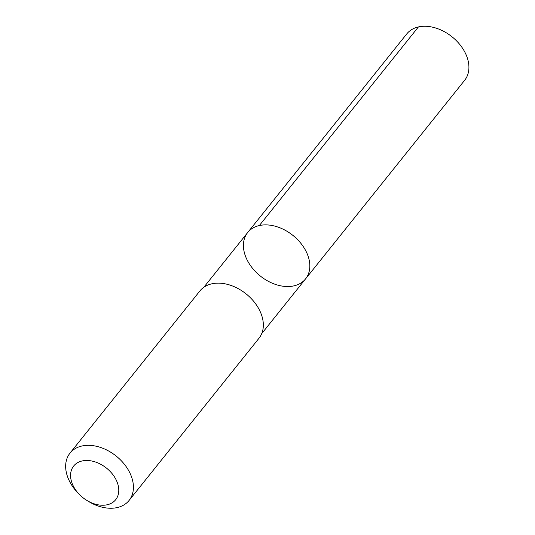 <?xml version="1.0" encoding="UTF-8"?>
<svg xmlns="http://www.w3.org/2000/svg" width="535" height="535" viewBox="0 0 535 535"><rect width="100%" height="100%" fill="white"/><g stroke="black" fill="none" stroke-linecap="round" stroke-linejoin="round"><path stroke-width="0.8" d="M246.929 259.569A37.082 26.041 38.7 0 1 247.678 232.531A37.082 26.041 38.7 0 1 292.899 235.387A37.082 26.041 38.7 0 1 305.565 278.895A37.082 26.041 38.7 0 1 275.819 284.533A37.082 26.041 38.7 0 1 246.929 259.569M464.654 80.283A37.089 26.041 -141.3 0 0 465.41 53.239A37.089 26.041 -141.3 0 0 436.507 28.268A37.089 26.041 -141.3 0 0 406.76 33.906L247.678 232.531A37.082 26.041 38.7 0 1 292.899 235.387A37.082 26.041 38.7 0 1 305.565 278.895L464.654 80.283M86.51 500.205L88.061 501.168A37.845 26.576 -141.3 0 0 129.075 500.452L258.987 338.26A37.845 26.576 -141.3 0 0 259.756 310.668A37.845 26.576 -141.3 0 0 230.264 285.188A37.845 26.576 -141.3 0 0 199.909 290.94L69.998 453.132A37.845 26.576 -141.3 0 0 78.257 493.317L79.534 494.621A26.924 18.906 -141.3 0 0 86.51 500.205A26.924 18.906 -141.3 0 0 112.704 502.439A26.924 18.906 -141.3 0 0 116.235 480.062A26.924 18.906 -141.3 0 0 79.554 461.758A26.924 18.906 -141.3 0 0 79.534 494.621M129.075 500.452A37.845 26.576 -141.3 0 0 129.844 472.853A37.845 26.576 -141.3 0 0 100.353 447.374A37.845 26.576 -141.3 0 0 69.998 453.132M259.348 225.549L418.43 26.924M261.715 333.639L305.565 278.895M203.828 287.275L247.678 232.531"/></g></svg>
